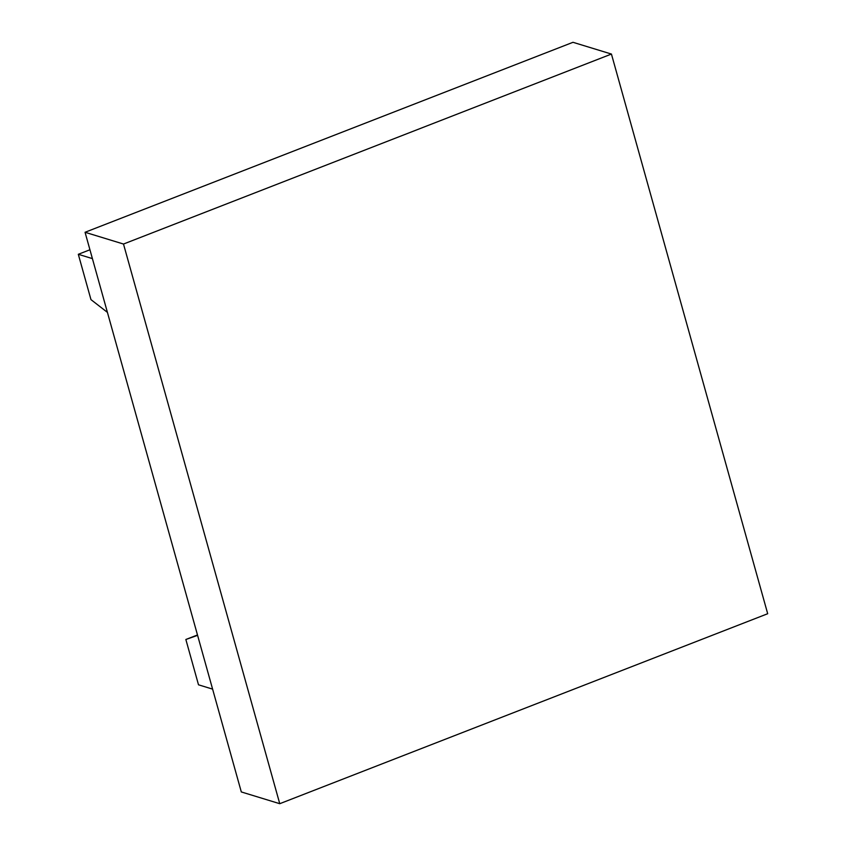 <?xml version="1.0" encoding="UTF-8"?>
<svg xmlns="http://www.w3.org/2000/svg" width="846" height="846" viewBox="0 0 846 846"><rect width="100%" height="100%" fill="white"/><g stroke="black" fill="none" stroke-linecap="round" stroke-linejoin="round"><path stroke-width="1.27" d="M212.6 689.12L198.503 684.805L185.856 639.491L197.478 634.965M185.856 639.491L197.583 635.346M92.404 258.612L78.308 254.297L90.966 299.621L107.421 312.385M78.308 254.297L89.93 249.771M279.751 803.7L241.311 791.941L85.055 232.28L123.495 244.039L611.436 54.059L767.692 613.72L279.751 803.7L123.495 244.039M611.436 54.059L572.985 42.3L85.055 232.28"/></g></svg>
